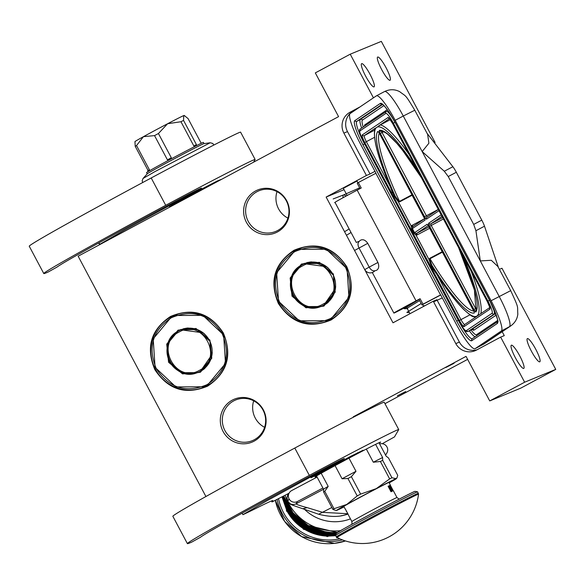 <?xml version="1.0" encoding="UTF-8"?>
<svg xmlns="http://www.w3.org/2000/svg" width="585" height="585" viewBox="0 0 585 585"><rect width="100%" height="100%" fill="white"/><g stroke="black" fill="none" stroke-linecap="round" stroke-linejoin="round"><path stroke-width="0.88" d="M294.05 250.256C315.944 241.181 333.53 246.687 346.817 266.767C356.046 289.027 350.81 306.759 331.117 319.966C309.224 329.041 291.637 323.542 278.35 303.454C269.122 281.202 274.358 263.469 294.05 250.256M294.445 250.76A38.859 38.222 67.6 0 1 297.882 249.137A38.859 38.222 67.6 0 1 346.386 267.009A38.859 38.222 67.6 0 1 330.927 319.373A38.859 38.222 67.6 0 1 327.49 320.997A38.859 38.222 67.6 0 1 278.131 301.399A38.859 38.222 67.6 0 1 294.445 250.76M170.549 316.448C192.443 307.366 210.03 312.873 223.316 332.953C232.545 355.212 227.309 372.945 207.617 386.151C185.723 395.226 168.136 389.727 154.849 369.647C145.621 347.388 150.857 329.655 170.549 316.448M170.944 316.953A38.859 38.222 67.6 0 1 174.381 315.33A38.859 38.222 67.6 0 1 222.878 333.201A38.859 38.222 67.6 0 1 207.426 385.566A38.859 38.222 67.6 0 1 203.989 387.19A38.859 38.222 67.6 0 1 154.623 367.585A38.859 38.222 67.6 0 1 170.944 316.953M232.296 400.14A23.232 22.844 -112.4 0 0 223.06 431.438A23.232 22.844 -112.4 0 0 254.109 441.148A23.232 22.844 -112.4 0 0 263.345 409.851A23.232 22.844 -112.4 0 0 232.296 400.14M255.616 190.944A23.232 22.844 -112.4 0 0 246.373 222.242A23.232 22.844 -112.4 0 0 277.422 231.96A23.232 22.844 -112.4 0 0 286.657 200.655A23.232 22.844 -112.4 0 0 255.616 190.944M205.92 496.519L78.141 256.201L338.576 116.634L315.322 72.898L350.225 54.193L373.435 97.841M360.024 106.894L350.042 112.247A15.481 15.225 -112.4 0 0 343.885 133.109L366.415 175.478L326.137 197.057L392.996 322.803L433.273 301.224L455.803 343.592A15.481 15.225 -112.4 0 0 476.49 350.064L500.658 337.114L524.635 382.217L489.733 400.922L466.04 356.367L353.281 416.798L353.479 417.171M254.299 439.737A21.981 21.623 67.6 0 1 224.428 429.565A21.981 21.623 67.6 0 1 233.656 400.915A21.981 21.623 -112.4 0 1 263.528 411.087A21.981 21.623 -112.4 0 1 254.299 439.737M277.612 230.541A21.981 21.623 67.6 0 1 247.74 220.369A21.981 21.623 67.6 0 1 256.976 191.719A21.981 21.623 -112.4 0 1 286.847 201.891A21.981 21.623 -112.4 0 1 277.612 230.541M374.027 86.872A13.162 2.362 61.8 0 0 374.064 86.851A13.162 2.362 61.8 0 0 369.991 74.244A13.162 2.362 61.8 0 0 361.669 63.633A13.162 2.362 61.8 0 0 361.632 63.655A13.162 2.362 61.8 0 0 365.705 76.262A13.162 2.362 61.8 0 0 374.027 86.872M390.049 80.269A13.162 2.362 61.8 0 0 390.085 80.255A13.162 2.362 61.8 0 0 386.012 67.641A13.162 2.362 61.8 0 0 377.691 57.037A13.162 2.362 61.8 0 0 377.654 57.052A13.162 2.362 61.8 0 0 381.727 69.666A13.162 2.362 61.8 0 0 390.049 80.269M434.399 142.806L435.116 142.513L434.45 142.872M350.225 54.193L381.332 41.374L435.116 142.513M353.281 416.798L357.918 414.889M397.369 395.804L405.661 391.555L397.369 395.804M445.777 367.541L454.07 363.292L445.777 367.541M467.642 359.365L384.967 403.672M489.733 400.922L520.847 388.104L555.75 369.398L524.635 382.217M523.729 368.433A13.162 2.362 61.8 0 0 523.772 368.411A13.162 2.362 61.8 0 0 519.692 355.804A13.162 2.362 61.8 0 0 511.378 345.194A13.162 2.362 61.8 0 0 511.341 345.216A13.162 2.362 61.8 0 0 515.414 357.823A13.162 2.362 61.8 0 0 523.729 368.433M539.75 361.83A13.162 2.362 61.8 0 0 539.794 361.808A13.162 2.362 61.8 0 0 535.714 349.201A13.162 2.362 61.8 0 0 527.399 338.591A13.162 2.362 61.8 0 0 527.363 338.613A13.162 2.362 61.8 0 0 531.436 351.219A13.162 2.362 61.8 0 0 539.75 361.83M500.658 337.114L504.27 335.622L502.186 331.695M499.378 269.327L501.974 268.259L555.75 369.398M437.156 300.229L459.415 342.101A15.481 15.225 -112.4 0 0 476.914 349.837M436.893 299.732L433.273 301.224M326.137 197.057L344.046 189.679M343.329 188.333L357.004 181.065M356.799 109.073L353.662 110.755A15.481 15.225 -112.4 0 0 347.505 131.618L370.027 173.986L366.415 175.478M370.027 173.986L374.978 171.332M253.693 400.835A21.981 21.623 -112.4 0 0 264.603 427.321M277.005 191.639A21.981 21.623 -112.4 0 0 287.915 218.125M419.613 300.588L407.599 307.981L407.635 309.275M424.834 305.567L423.438 306.014M419.021 299.469L404.14 308.734L407.314 308.668M421.171 303.505L406.838 312.405L409.398 312.587M359.658 187.822L343.775 194.834L346.247 195.99M342.934 197.788L343.051 195.346M413.127 226.497A1.55 1.528 56 0 0 412.644 226.892L412.418 228.633L414.597 232.735L416.162 233.503A1.55 1.528 56 0 0 416.761 233.327L428.308 225.532M364.828 269.546L369.201 267.118A5.609 3.247 -118.7 0 0 373.069 270.723A5.609 3.247 -118.7 0 0 373.705 270.826A6.194 6.194 0 0 0 376.616 270.241L376.93 270.065C378.926 268.464 379.255 265.926 377.925 262.46L367.753 243.323C365.625 240.281 363.358 239.177 360.952 240.011L360.791 240.091A6.194 6.194 0 0 0 358.444 242.417A5.609 3.247 -118.7 0 0 358.247 242.841A5.609 3.247 -118.7 0 0 359.029 247.981L369.201 267.118L377.925 262.46M440.549 294.92L422.999 304.185L420.096 298.716L416.045 300.851A21.674 0.388 152 0 0 394.115 312.873A21.674 0.388 152 0 0 393.873 313.077A21.674 0.388 152 0 0 402.948 308.624L406.356 306.862M384.418 91.618A30.961 5.192 62.2 0 1 384.499 91.574A30.961 5.192 62.2 0 1 403.277 116.035L395.175 120.313A30.961 5.192 -117.8 0 0 376.396 95.845A30.961 5.192 -117.8 0 0 376.316 95.896L350.144 113.563A30.961 5.192 -117.8 0 0 360.353 143.822L375.979 173.204L358.32 182.542L361.23 188.004L357.179 190.147A21.674 0.388 152 0 0 335.249 202.161A21.674 0.388 152 0 0 335.008 202.366L356.389 242.57M406.275 306.715L400.864 309.311L419.014 299.447L421.917 304.917L440.724 294.986M498.478 267.645L484.497 226.198A9.287 1.558 62.2 0 0 481.791 220.143L456.337 172.261A9.287 1.558 62.2 0 0 452.87 166.718L427.035 133.27M444.3 171.244L448.234 176.538L473.696 224.413L475.927 230.717L480.307 260.917L422.173 151.573L428.9 143.208L427.635 134.389L414.78 110.229L403.277 116.035L422.173 151.573L444.3 171.244L452.87 166.718M395.175 120.313L491.107 300.727L510.712 290.643L497.872 266.489L491.29 260.281L480.307 260.917L499.202 296.456A30.961 5.192 62.2 0 1 509.411 326.708L483.239 344.375A30.961 5.192 62.2 0 1 483.159 344.426A30.961 5.192 62.2 0 1 483.071 344.463M422.999 304.185L421.917 304.917M358.32 182.542L357.238 183.273L360.082 188.611M510.712 290.643C519.458 309.611 517.169 305.231 517.827 314.152C517.257 318.986 514.917 322.891 510.807 325.874A15.481 15.261 -124 0 1 509.411 326.708L501.316 330.986A30.961 5.192 -117.8 0 0 491.107 300.727M501.316 330.986L475.144 348.653A30.961 5.192 -117.8 0 1 475.057 348.697L484.636 343.541A15.481 15.261 -124 0 1 483.239 344.375L475.144 348.653M440.659 294.847L456.278 324.236A30.961 5.192 -117.8 0 0 475.057 348.697M375.87 173.277L440.359 294.562M420.096 298.716L419.014 299.447M359.139 241.437L359.095 241.444A6.194 6.194 0 0 0 357.164 242.088M364.755 269.605A6.194 6.194 0 0 0 374.678 271.001L374.868 270.767M475.495 317.224L489.791 307.556M464.102 326.569A7.744 1.294 62.2 0 1 459.393 320.463L364.769 142.506A7.744 1.294 62.2 0 1 362.217 134.945L388.001 117.541A7.744 1.294 62.2 0 1 392.718 123.647L487.334 301.597A7.744 1.294 62.2 0 1 489.886 309.165L464.102 326.569A1.55 1.528 -124 0 1 464.585 324.573L475.722 317.055M442.282 251.682L429.741 258.299L429.039 259.579L431.174 265.663L431.891 265.261L436.242 273.444A106.828 17.908 -117.8 0 0 476.907 316.039A106.828 17.908 -117.8 0 0 463.071 256.018M412.988 226.578L424.644 218.71L412.125 195.258L399.709 201.81L398.253 201.679L411.226 226.073L411.701 229.035L413.88 233.137L416.067 235.185L429.039 259.579L429.829 259.681L431.891 265.261A102.96 17.258 62.2 0 0 474.281 312.99A3.093 0.519 62.2 0 0 473.287 309.948L429.032 226.717A3.093 0.519 62.2 0 0 427.145 224.267A1.55 1.528 56 0 0 429.061 224.991M412.016 194.754A1.55 0.461 -24.8 0 0 411.906 194.812L399.489 201.372L398.604 200.962L398.253 201.679L394.407 196.509L390.919 188.246M436.081 273.173L433.083 269.239L436.242 273.444A1.55 0.717 -32.9 0 0 436.293 273.575L436.293 273.575C446.881 289.889 456.081 301.918 463.883 309.648C475.027 319.41 471.81 315.469 475.437 317.304M375.519 128.181L380.36 124.912A108.379 18.164 62.2 0 1 409.083 154.469M398.604 200.962L395.124 196.107L394.407 196.509M378.59 132.13L379.665 133.906A3.093 0.519 62.2 0 0 377.771 131.471A102.96 17.258 62.2 0 0 395.124 196.107L390.773 187.924L392.506 192.926M417.068 169.489A106.828 17.908 -117.8 0 0 376.623 127.428A106.828 17.908 -117.8 0 0 390.773 187.924A1.55 0.665 156.8 0 1 390.7 187.822L391.138 189.035M390.268 119.684L380.36 124.912M473.784 311.023A101.41 16.994 62.2 0 1 429.99 258.731L429.829 259.681M301.889 264.522L291.016 277.612L292.142 294.789L304.646 306.584L321.64 306.496L323.695 305.531L334.569 292.442L333.443 275.264L320.938 263.469L303.944 263.557L301.889 264.522M304.566 263.308L299.403 266.526M316.295 307.593L322.269 306.226M301.494 264.018L290.16 278.021L292.017 296.149L305.984 307.783L323.878 306.116L335.22 292.12L333.362 273.992L319.395 262.351L301.494 264.018M330.496 318.554C349.413 305.867 354.444 288.829 345.574 267.44C332.814 248.15 315.915 242.863 294.884 251.587C275.959 264.274 270.935 281.312 279.798 302.694C292.566 321.991 309.458 327.278 330.496 318.554M330.883 319.059L348.938 297.334L347.073 268.829L326.32 249.247L298.109 249.386L294.694 250.994L276.639 272.72L278.511 301.224L299.264 320.807L327.476 320.668L330.883 319.059M302.62 265.89C277.743 277.7 299.352 318.342 322.964 304.163C347.841 292.354 326.233 251.711 302.62 265.89M321.925 306.35L320.938 306.438M303.491 264.091L304.251 263.455M178.454 330.635L167.573 343.724L168.699 360.894L181.204 372.689L198.198 372.608L200.253 371.643L211.134 358.554L210.008 341.377L197.503 329.582L180.509 329.669L178.454 330.635M181.123 329.421L175.961 332.638M192.853 373.705L198.834 372.338M178.059 330.13L166.718 344.134L168.575 362.261L182.549 373.895L200.443 372.228L211.777 358.232L209.92 340.104L195.953 328.463L178.059 330.13M207.053 384.667C225.978 371.98 231.002 354.941 222.139 333.552C209.379 314.262 192.48 308.975 171.442 317.692C152.524 330.386 147.493 347.424 156.363 368.806C169.123 388.104 186.023 393.391 207.053 384.667M207.448 385.171L225.503 363.446L223.638 334.942L202.878 315.359L174.666 315.498L171.259 317.107L153.204 338.832L155.069 367.336L175.829 386.919L204.041 386.78L207.448 385.171M179.178 332.002C154.301 343.812 175.909 384.447 199.529 370.276C224.399 358.466 202.798 317.823 179.178 332.002M198.49 372.462L197.496 372.55M180.048 330.203L180.816 329.567M363.109 450.238L324.339 471.283L310.964 477.777L351.175 456.066L363.109 450.238M289.034 493.228L272.018 501.959L271.484 500.957L272.018 501.959L272.771 500.643A92.891 1.667 -28 0 0 272.786 500.584A92.891 1.667 -28 0 0 257.678 507.539A111.165 1.996 -28 0 1 242.885 514.676L266.811 500.848L313.538 475.371A26.632 0.475 -28 0 0 344.375 458.464A26.632 0.475 -28 0 0 343.951 458.596A23.532 0.424 -28 0 0 315.213 473.521C256.047 505.118 205.24 533.344 200.48 537.242L191.741 542.105A170.308 3.057 -28 0 1 187.39 543.626L172.853 516.292A170.308 3.057 -28 0 1 294.796 448.051A85.154 1.528 -28 0 1 382.846 402.626A85.154 1.528 -28 0 1 384.199 402.217L398.729 429.551A85.154 1.528 -28 0 1 398.721 429.609L394.48 436.915L382.261 443.715M187.39 543.626A170.308 3.057 -28 0 1 309.333 475.386A85.154 1.528 -28 0 1 397.376 429.96A85.154 1.528 -28 0 1 398.729 429.551M316.697 476.307A37.155 0.665 -28 0 1 315.615 476.79A37.155 0.665 -28 0 1 315.03 476.965A37.155 0.665 -28 0 1 344.565 460.512A37.155 0.665 -28 0 1 380.053 442.253A37.155 0.665 -28 0 1 380.645 442.077A37.155 0.665 -28 0 1 379.16 443.094M313.538 475.371L313.143 474.625M242.885 514.676L242.102 513.206M314.555 475.707L314.781 476.131M174.023 203.975L174.023 203.968A27.868 0.497 -28 0 1 207.595 185.986L207.587 185.979M385.354 454.735A6.164 6.157 30.1 0 0 386.992 446.998L386.956 446.94A6.164 6.157 30.1 0 0 379.628 443.971M343.329 515.348L348.024 514.069A38.705 38.683 -149.9 0 1 340.989 515.787M287.915 493.82L287.03 497.901L287.827 501.367M317.099 477.067L291.644 490.588A6.164 6.157 30.1 0 0 289.092 498.91L289.129 498.968A6.164 6.157 30.1 0 0 297.458 501.52L296.142 503.787C296.032 504.365 299.695 505.637 307.132 507.619L322.686 512.358L347.834 513.718M331.856 507.495L318.642 514.259C329.304 516.906 338.101 517.14 345.033 514.946M297.458 501.52L322.913 488M375.607 444.359L382.612 457.528L382.678 460.336A38.244 0.687 152 0 0 380.396 461.485L389.654 478.903L376.279 488.629A34.062 0.614 152 0 0 360.755 496.855A34.062 0.614 152 0 0 346.751 504.453L334.013 508.723A38.244 0.687 152 0 0 332.872 509.403L336.017 510.5M357.223 495.926A38.244 0.687 -28 0 1 358.927 495.012A38.244 0.687 -28 0 1 360.645 494.091L351.388 476.673A38.244 0.687 152 0 0 347.958 478.508L357.223 495.926L346.751 504.453A34.062 0.614 152 0 0 336.39 510.515A34.062 0.614 152 0 0 336.901 510.339L336.909 510.339A34.062 0.614 152 0 0 344.075 506.859M321.187 473.243L328.192 486.406L324.755 491.305A38.244 0.687 152 0 0 323.615 491.992L332.872 509.403M323.615 491.992L323.542 489.184L316.507 475.949M324.755 491.305L334.013 508.723M347.958 478.508L342.057 478.764L335.066 465.616M348.996 458.15L355.987 471.298L351.388 476.673M378.97 442.735L386.078 456.103L388.484 457.945L397.741 475.356L396.981 477.784L395.979 478.684A34.062 0.614 152 0 0 376.279 488.629L360.645 494.091M380.396 461.485L373.318 462.223L366.327 449.068M382.678 460.336L391.935 477.748A38.244 0.687 152 0 0 389.654 478.903M389.186 482.874A34.062 0.614 152 0 0 396.506 478.545A34.062 0.614 152 0 0 395.979 478.684L391.935 477.748M389.076 482.676A27.407 0.49 -28 0 0 390.634 481.645A27.407 0.49 -28 0 0 390.202 481.777A27.407 0.49 152 0 0 364.031 495.239A27.407 0.49 152 0 0 342.247 507.378A27.407 0.49 152 0 0 342.678 507.246A27.407 0.49 -28 0 0 343.965 506.661M328.192 486.406A35.612 0.636 152 0 0 323.542 489.184M355.987 471.298A35.612 0.636 152 0 0 342.057 478.764M382.612 457.528A35.612 0.636 152 0 0 373.318 462.223M337.772 537.322C325.362 542.741 410.356 497.191 417.822 494.42L418.553 494.215L417.624 491.839A46.449 0.834 -28 0 0 416.886 492.065A46.449 0.834 -28 0 0 372.528 514.88A46.449 0.834 -28 0 0 335.607 535.45C337.318 531.882 331.154 536.577 342.166 529.725C359.548 519.721 413.5 491.422 414.955 491.349L417.624 491.839M336.96 533.147C324.88 538.419 407.555 494.106 414.816 491.415M392.849 490.888A3.093 0.556 61.8 0 0 391.833 488.073L390.378 485.338A25.543 0.461 152 0 0 390.451 485.25A25.543 0.461 152 0 0 390.041 485.374A25.543 0.461 152 0 0 388.096 486.274L391.007 491.744A25.543 0.461 152 0 1 392.952 490.844A25.543 0.461 152 0 1 393.354 490.72L396.988 497.557A25.543 0.461 152 0 0 396.586 497.674A25.543 0.461 152 0 0 372.184 510.222A25.543 0.461 152 0 0 351.877 521.542L351.958 524.27M351.877 521.542L348.243 514.705A25.543 0.461 152 0 1 348.316 514.625L345.406 509.155A25.543 0.461 152 0 0 345.34 509.235A25.543 0.461 152 0 0 345.45 509.228M390.378 485.338L389.859 485.55A3.093 0.556 61.8 0 1 391.833 488.073L393.244 490.735M392.608 490.99A3.093 0.556 61.8 0 1 390.795 488.497A3.093 0.556 61.8 0 1 389.851 485.557A3.093 0.556 61.8 0 0 389.851 485.557L388.096 486.274M391.584 491.466A3.093 0.556 61.8 0 0 390.583 488.585A3.093 0.556 61.8 0 0 388.615 486.062A3.093 0.556 61.8 0 0 388.608 486.069A3.093 0.556 61.8 0 0 389.551 489.009A3.093 0.556 61.8 0 0 391.438 491.532M391.021 491.224A3.093 0.556 61.8 0 0 390.78 490.449M389.003 487.173A3.093 0.556 61.8 0 0 388.579 486.654M392.272 490.713A3.093 0.556 61.8 0 0 392.111 490.179M390.429 486.917A3.093 0.556 61.8 0 0 389.822 486.142M391.072 490.288L390.531 490.574L391.146 490.252L389.339 487.034L391.146 490.252M390.451 490.054L389.339 487.034M390.195 489.755L390.568 489.813M390.436 490.479L390.487 489.601M388.923 487.678L389.317 487.466L389.807 489.118M388.908 487.641L389.317 487.466M389.237 487.078L388.959 487.612M390.29 486.932L392.323 490.062L390.802 486.72L391.116 487.605L390.107 487.027M391.021 487.985L392.125 489.806L391.248 487.89M328.353 536.167A1.55 1.55 -149.9 0 1 326.276 536.087M335.753 535.728L327.476 536.145C318.957 535.794 311.074 533.381 303.812 528.906L303.725 528.847C296.522 524.284 290.891 518.251 286.847 510.742L282.021 496.943M304.719 529.454A1.55 1.55 -149.9 0 1 302.862 528.292M287.432 511.809A1.55 1.55 -149.9 0 1 286.467 510.01M326.467 535.626L327.527 536.145L328.638 535.714M335.549 535.341L327.739 535.692C319.22 535.341 311.337 532.928 304.076 528.452L303.988 528.394C296.785 523.831 291.154 517.798 287.111 510.288L282.336 496.775M303.089 527.816L303.769 528.877L305.019 529.023M286.723 509.535L286.833 510.705L287.732 511.422M326.737 535.173L327.79 535.692L328.902 535.26M335.432 534.931L328.002 535.238C319.483 534.887 311.6 532.474 304.339 527.992L304.251 527.941C297.048 523.378 291.418 517.345 287.374 509.835L282.657 496.606M303.352 527.363L304.032 528.423L305.282 528.569M286.986 509.082L287.096 510.252L287.995 510.961M327 534.719L328.053 535.238L329.165 534.807M335.432 534.507L328.265 534.785C319.746 534.434 311.863 532.021 304.602 527.538L304.514 527.487C297.312 522.924 291.688 516.891 287.637 509.381L282.979 496.438M303.615 526.909L304.295 527.962L305.545 528.116M287.25 508.628L287.359 509.798L288.259 510.508M327.264 534.266L328.317 534.785L329.428 534.354M335.563 534.068L328.529 534.332C320.01 533.981 312.127 531.568 304.865 527.085L304.778 527.026C297.575 522.471 291.952 516.438 287.908 508.928L283.301 496.27M303.878 526.449L304.558 527.509L305.809 527.655M287.513 508.175L287.623 509.338L288.522 510.054M327.527 533.812L328.58 534.332L329.691 533.9M335.87 533.608L328.792 533.871C320.273 533.527 312.39 531.114 305.136 526.632L305.041 526.573C297.838 522.017 292.215 515.977 288.171 508.475L283.623 496.095M304.142 525.995L304.822 527.056L306.072 527.202M287.776 507.721L287.886 508.884L288.785 509.601M327.79 533.359L328.843 533.878L329.955 533.447M336.47 533.118L329.055 533.418C320.536 533.074 312.653 530.661 305.399 526.178L305.304 526.12C298.101 521.557 292.478 515.524 288.434 508.021L284.632 498.603M304.405 525.542L305.085 526.602L306.335 526.749M288.039 507.268L288.149 508.431L289.048 509.147M328.053 532.906L329.106 533.418L330.218 532.993M337.267 532.599L329.318 532.964C320.799 532.621 312.916 530.2 305.662 525.725L305.567 525.666C298.365 521.103 292.741 515.071 288.697 507.568L286.306 502.347M304.668 525.089L305.348 526.149L306.598 526.295M288.303 506.815L288.412 507.977L289.312 508.694M328.317 532.445L329.37 532.964L330.481 532.533M332.763 532.525L329.582 532.511C321.063 532.16 313.18 529.747 305.926 525.272L305.831 525.213C298.628 520.65 293.005 514.617 288.961 507.107M304.931 524.635L305.611 525.696L306.862 525.842M288.544 506.442L288.676 507.524L289.575 508.241M328.836 532.226L330.306 532.372M305.195 524.182L305.875 525.242L307.125 525.389M324.558 531.568L306.138 524.789L293.853 513.754M305.502 523.904L306.138 524.789L307.227 524.972M207.507 186.023L217.181 181.036L220.947 179.5L218.87 180.728M98.733 243.002L99.508 244.457L124.525 230.044L172.772 203.799A23.532 0.424 -28 0 0 201.496 188.085A23.532 0.424 -28 0 0 201.123 188.202L200.348 188.516A23.532 0.424 -28 0 0 172.399 203.017L170.703 203.924C118.25 231.945 70.997 258.073 59.86 265.188A124.459 2.23 -28 0 0 56.942 267.118L48.138 272.032A170.308 3.057 -28 0 1 43.787 273.553L29.25 246.219A170.308 3.057 -28 0 1 151.193 177.972A85.154 1.528 -28 0 1 239.243 132.554A85.154 1.528 -28 0 1 240.596 132.144L255.126 159.478A85.154 1.528 -28 0 1 255.118 159.529L253.583 162.184M43.787 273.553A170.308 3.057 -28 0 1 165.73 205.313A85.154 1.528 -28 0 1 253.773 159.888A85.154 1.528 -28 0 1 255.126 159.478M102.967 242.899A111.165 1.996 -28 0 1 100.079 244.245L99.508 244.457M169.57 206.724L174.081 203.938M148.093 170.527L135.223 146.323L134.952 141.614A27.868 0.497 -28 0 1 143.449 136.671A27.868 0.497 -28 0 1 167.617 123.727A27.868 0.497 -28 0 1 178.162 118.28A27.868 0.497 -28 0 1 183.727 115.589A27.868 0.497 -28 0 1 184.165 115.45L188.056 118.565L200.947 142.82L201.635 143.12M196.012 144.853L196.443 144.671L183.551 120.422A30.961 0.556 152 0 0 182.308 121.044A30.961 0.556 152 0 0 180.955 121.731L193.847 145.987L196.012 144.853L196.45 145.672A32.175 0.578 152 0 0 169.599 159.727A32.175 0.578 152 0 0 156.37 166.908A32.175 0.578 152 0 0 148.129 171.566A32.175 0.578 152 0 0 146.564 172.619L147.208 173.84M183.551 120.422L183.727 115.589L184.787 115.771M156.59 166.784L161.292 164.217M210.212 142.755L203.982 143.632A32.175 0.578 152 0 0 186.659 152.275A32.175 0.578 152 0 0 157.029 168.136A32.175 0.578 152 0 0 147.237 173.803L143.025 178.483L154.615 171.771L210.212 142.755L212.801 143.464L213.861 145.043M204.026 143.632L203.375 142.411A32.175 0.578 152 0 0 196.443 145.672M135.223 146.323A30.961 0.556 -28 0 1 136.517 145.548L149.416 169.796L147.683 170.754L148.122 171.573M136.517 145.548L143.449 136.671L154.535 135.61A30.961 0.556 -28 0 1 158.433 133.526L167.617 123.727L180.955 121.731M158.433 133.526L171.325 157.774L167.434 159.859L154.535 135.61M169.16 158.908L169.599 159.727M186.14 150.981L179.719 154.345M455.803 343.592L459.415 342.101M343.885 133.109L347.505 131.618M350.042 112.247L353.662 110.755M458.786 247.952A102.96 17.258 62.2 0 1 475.846 311.937A3.093 0.519 62.2 0 1 473.938 309.509L429.675 226.271A3.093 0.519 62.2 0 1 428.659 223.243A1.55 1.528 56 0 0 430.735 223.894L441.967 216.318M438.984 210.702L426.472 219.141A1.55 1.528 -124 0 1 426.962 217.145L438.326 209.474M367.753 243.323L354.649 250.417M475.927 230.717L484.497 226.198M448.234 176.538L456.337 172.261M473.696 224.413L481.791 220.143M362.956 144.846A24.775 4.153 62.2 0 1 354.788 120.642L380.316 103.413A24.775 4.153 62.2 0 1 395.401 122.945L489.148 299.264A24.775 4.153 62.2 0 1 497.316 323.468L471.795 340.697A24.775 4.153 62.2 0 1 456.702 321.165L362.956 144.846L364.521 143.99A23.224 3.89 62.2 0 1 356.865 121.3L382.202 104.196M357.179 190.147L416.045 300.851M354.788 120.642A1.55 1.528 56 0 0 356.865 121.3L360.375 119.442L382.597 104.444M380.316 103.413A1.55 1.528 56 0 0 382.151 104.167M382.451 104.035L382.027 104.123C384.996 105.936 389.449 112.218 395.387 122.96L395.409 122.952M395.387 122.96L489.155 299.271M497.316 323.468A1.55 1.528 -124 0 1 497.586 321.648M471.795 340.697A1.55 1.528 -124 0 1 472.278 338.7L497.594 321.611M472.322 338.671A23.224 3.89 62.2 0 1 458.267 320.302L364.623 143.939M456.702 321.165L458.369 320.251M361.654 128.086A23.224 3.89 62.2 0 1 360.375 119.442A1.55 1.528 56 0 1 362.451 120.1L383.914 105.614M475.093 336.799A23.224 3.89 62.2 0 1 469.324 330.817M363.241 127.011A21.674 3.634 62.2 0 1 362.451 120.1M497.579 320.485L476.548 334.686A1.55 1.528 -124 0 1 476.702 335.71M476.548 334.686A21.674 3.634 62.2 0 1 470.983 329.94M472.153 329.282A15.481 2.596 -117.8 0 0 473.945 330.123L496.212 315.096M387.248 109.68L364.791 124.832A15.481 2.596 -117.8 0 0 364.492 126.17M471.795 329.509A13.938 2.333 -117.8 0 0 471.832 329.494A13.938 2.333 -117.8 0 0 471.868 329.472L495.619 313.443M473.945 330.123A1.55 1.528 56 0 0 471.868 329.472L468.358 331.322L495.524 313.187M364.791 124.832A1.55 1.528 -124 0 1 364.945 125.863M468.256 331.373A13.938 2.333 -117.8 0 0 468.322 331.344A13.938 2.333 -117.8 0 0 468.358 331.322A1.55 1.528 56 0 1 466.282 330.671L492.073 313.267A1.55 1.528 56 0 0 494.142 313.918A13.938 2.333 -117.8 0 0 489.55 300.302L489.645 300.251M386.517 111.318L386.48 111.34A13.938 2.333 -117.8 0 0 386.444 111.362A1.55 1.528 -124 0 0 385.822 113.439L360.038 130.843A1.55 1.528 -124 0 1 360.521 128.846C358.481 129.226 359.673 133.928 364.104 142.959L458.72 320.916C467.612 335.753 466.618 330.613 468.322 331.344L472.395 329.304M492.073 313.267A12.387 2.077 -117.8 0 0 487.985 301.165L489.55 300.302L395.029 122.294M487.985 301.165L393.369 123.208L394.933 122.345A13.938 2.333 -117.8 0 0 386.48 111.34L360.521 128.846M360.038 130.843A12.387 2.077 -117.8 0 0 364.119 142.945L458.72 320.916M458.742 320.902A12.387 2.077 -117.8 0 0 466.282 330.671M393.369 123.208A12.387 2.077 -117.8 0 0 385.822 113.439M489.886 309.165A1.55 1.528 -124 0 1 490.376 307.169M464.68 324.514A6.194 1.038 62.2 0 1 460.958 319.607L437.317 275.155M459.393 320.463L470.004 314.832M389.946 186.052L366.334 141.65A6.194 1.038 62.2 0 1 364.294 135.596L374.539 130.192M364.769 142.506L374.517 137.329M431.174 265.663L433.083 269.239M362.217 134.945A1.55 1.528 56 0 0 364.294 135.596L375.058 128.334M388.001 117.541A1.55 1.528 56 0 0 389.164 118.353M389.434 118.631L378.663 125.899M471.217 271.33A108.379 18.164 62.2 0 1 480.848 313.597M443.496 253.97A101.41 16.994 62.2 0 1 442.406 252.179L429.163 227.002M416.162 233.503L416.067 235.185A3.093 3.049 56 0 0 417.266 234.841L429.807 228.223M413.88 233.137L427.145 224.267M411.701 229.035L424.959 220.165A3.093 0.519 62.2 0 0 423.942 217.137L379.68 133.892L424.834 219.134M424.6 218.717L412.184 225.276A3.093 3.049 56 0 0 411.226 226.073L412.644 226.892M428.659 223.243L441.163 214.805M426.472 219.141A3.093 0.519 62.2 0 1 424.593 216.699L380.33 133.46A3.093 0.519 62.2 0 1 379.336 130.418A102.96 17.258 62.2 0 1 421.354 177.555M429.741 258.299L429.99 258.731L442.406 252.179A1.55 0.512 -31.3 0 0 442.516 252.12M417.266 234.841L416.761 233.327L429.068 226.834M412.184 225.276L413.098 226.505M412.249 195.193L411.906 194.812A101.41 16.994 62.2 0 1 411.021 192.882M379.241 133.168A101.41 16.994 62.2 0 0 399.489 201.372L399.709 201.81M377.771 131.471A1.55 1.521 38.8 0 0 379.716 132.181M379.336 130.418A1.55 1.528 74.3 0 0 381.098 131.201L384.974 132.334L387.745 134.272L396.696 143.164L402.897 150.762L421.529 177.877M475.846 311.937A1.55 1.521 -141.2 0 1 475.985 310.255L474.428 289.992L458.618 247.63M476.278 309.801L431.24 225.408L430.735 223.894L442.655 217.605M473.938 309.509L476.841 307.944M429.675 226.271L443.393 218.995M427.072 217.072L381.354 131.15M424.593 216.699L438.304 209.43M380.33 133.46L383.672 131.662M323.754 305.173A22.917 22.537 -112.4 0 0 333.377 275.316A22.917 22.537 -112.4 0 0 304.266 263.755A22.917 22.537 -112.4 0 0 302.24 264.712A22.917 22.537 -112.4 0 0 292.624 294.577A22.917 22.537 -112.4 0 0 321.728 306.13A22.917 22.537 -112.4 0 0 323.754 305.173M321.779 306.109A22.917 22.537 -112.4 0 0 321.83 306.087A22.917 22.537 -112.4 0 0 323.856 305.129A22.917 22.537 -112.4 0 0 335.666 286.24M328.273 268.142A22.917 22.537 -112.4 0 0 304.375 263.711A22.917 22.537 -112.4 0 0 304.317 263.733M324.953 304.8L322.116 305.962A22.917 22.537 -112.4 0 0 322.401 305.853A22.917 22.537 -112.4 0 0 324.426 304.895A22.917 22.537 -112.4 0 0 328.251 302.291M311.622 261.875A22.917 22.537 -112.4 0 0 304.939 263.477A22.917 22.537 -112.4 0 0 304.661 263.601L307.491 262.424M200.319 371.285A22.917 22.537 -112.4 0 0 209.935 341.428A22.917 22.537 -112.4 0 0 180.831 329.867A22.917 22.537 -112.4 0 0 178.805 330.825A22.917 22.537 -112.4 0 0 169.182 360.682A22.917 22.537 -112.4 0 0 198.286 372.236A22.917 22.537 -112.4 0 0 200.319 371.285M198.344 372.221A22.917 22.537 -112.4 0 0 198.395 372.199A22.917 22.537 -112.4 0 0 200.421 371.241A22.917 22.537 -112.4 0 0 212.231 352.353M204.83 334.254A22.917 22.537 -112.4 0 0 180.933 329.823A22.917 22.537 -112.4 0 0 180.882 329.845M201.518 370.912L198.673 372.075A22.917 22.537 -112.4 0 0 198.958 371.965A22.917 22.537 -112.4 0 0 200.984 371.007A22.917 22.537 -112.4 0 0 204.816 368.404M188.187 327.988A22.917 22.537 -112.4 0 0 181.504 329.589A22.917 22.537 -112.4 0 0 181.218 329.706L184.056 328.536M309.333 475.386L294.796 448.051M323.995 470.632L324.339 471.283M357.581 452.695L357.896 453.295M307.132 507.619L302.854 508.753M289.202 492.936L287.886 495.202A6.164 6.157 30.1 0 0 287.776 501.184L289.092 498.91M289.129 498.968L287.805 501.243A6.164 6.157 -149.9 0 0 296.142 503.787L323.542 489.243M418.553 494.215A56.665 56.665 0 0 1 337.048 537.549L336.368 536.884A46.449 0.834 -28 0 1 373.288 516.314A46.449 0.834 -28 0 1 417.646 493.499A46.449 0.834 -28 0 1 418.385 493.272M340.507 530.668A52.584 52.555 -149.9 0 1 285.107 495.312M350.452 518.858A43.349 43.327 -149.9 0 1 304.412 509.213M337.413 532.504A54.134 54.098 -149.9 0 1 283.681 496.065L293.231 513.023L308.12 525.491L337.413 532.504M339.856 538.858A51.451 51.421 -149.9 0 1 278.555 498.749M342.386 539.882A53.001 52.972 -149.9 0 1 277.093 499.502M345.472 540.942A54.134 54.105 -149.9 0 1 275.367 500.38L284.595 521.352L301.663 536.628L334.43 543.363L345.472 540.942M165.73 205.313L151.193 177.972M172.772 203.799L172.363 203.039M169.921 205.306L169.526 204.553M99.728 244.281L98.975 242.87M424.344 305.962L424.798 305.758M433.595 301.823L442.297 297.933M349.143 228.947L344.565 231.711M351.037 232.501L346.459 235.265M333.179 198.937L343.775 194.834M334.627 202.688L335.088 202.512M393.873 313.077L372.316 272.53M484.636 343.541L510.807 325.874M376.396 95.845L384.499 91.574C389.705 89.103 394.765 89.132 399.687 91.669C406.582 97.044 404.615 93.381 414.78 110.229M489.133 299.279C496.526 315.856 499.334 323.337 497.564 321.728L497.798 321.472M389.237 118.309L392.696 123.662L487.32 301.611L489.908 307.732M435.554 272.566L436.293 273.575M374.992 128.4C372.608 137.855 377.844 157.665 390.7 187.822M427.935 224.94L474.179 311.944M409.99 313.699L406.085 306.35M347.146 195.5L343.307 188.282M423.635 306.386L422.648 304.529M357.925 182.805L356.974 181.014M302.452 247.594L298.109 249.386M331.827 318.876L327.476 320.668M326.605 266.709L304.375 263.711L302.24 264.712C277.151 276.508 296.683 318.021 321.728 306.13L323.863 305.129L335.476 288.434M178.593 313.874L174.666 315.498M208.618 384.893L204.041 386.78M203.163 332.821L180.933 329.823L178.798 330.825C153.716 342.62 173.248 384.126 198.286 372.236L200.421 371.234L212.041 354.547M169.438 206.468L169.767 207.097M318.642 514.259L302.869 508.76C293.202 505.506 289.063 503.934 290.452 504.051L287.74 501.206M385.654 455.298L385.808 454.823M386.875 452.98L385.595 455.188M396.506 478.545L396.981 477.784M336.39 510.515L335.944 510.493M336.368 536.884L335.607 535.45M396.988 497.557L399.204 499.151M345.34 509.235L343.797 506.347M390.451 485.25L388.908 482.362M346.203 510.654A0.775 0.775 0 0 0 346.7 511.582M142.696 182.535L142.155 180.78L143.025 178.483"/></g></svg>
